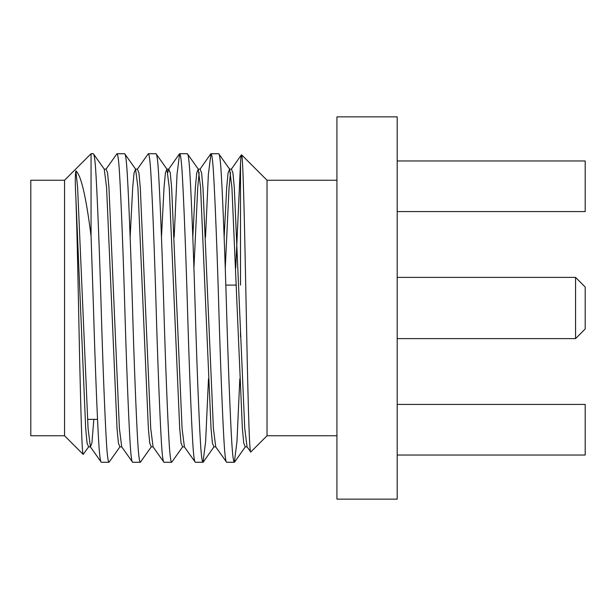 <?xml version="1.0" encoding="UTF-8"?>
<svg xmlns="http://www.w3.org/2000/svg" width="616" height="616" viewBox="0 0 616 616"><rect width="100%" height="100%" fill="white"/><g stroke="black" fill="none" stroke-linecap="round" stroke-linejoin="round"><path stroke-width="0.92" d="M575.56 277.385L575.56 338.615L585.2 328.967L585.2 287.033L575.56 277.385L397.189 277.385M575.56 338.615L397.189 338.615M119.92 446.885L118.403 443.097L117.032 428.451L106.583 187.549L104.25 169.115L106.067 169.115L107.584 172.904L108.955 187.549L119.396 428.451L121.729 446.885L119.92 446.885L109.009 462.27C108.046 461.892 107.176 455.001 106.399 441.603C104.905 416.955 102.672 359.929 101.178 308C99.684 256.071 97.451 199.045 95.957 174.397C95.18 160.999 94.31 154.108 93.347 153.731L91.06 153.731L64.549 180.249L64.549 435.751L83.191 454.392C81.92 453.953 80.904 412.966 79.572 356.279C78.401 300.084 77.177 233.01 75.883 197.967C75.106 184.092 75.106 175.052 75.883 170.871C81.019 174.952 86.078 196.681 91.06 236.059L93.47 308C94.972 359.929 97.197 416.955 98.691 441.603C99.476 455.001 100.346 461.892 101.309 462.27L90.398 446.885L88.065 428.451L77.616 187.549L75.883 170.871M91.06 153.731L91.06 236.059M64.549 180.249L30.8 180.249L30.8 435.751L64.549 435.751M97.544 419.365L87.511 419.365M236.367 285.1L225.818 285.1M104.25 169.115L93.347 153.731M109.009 462.27L101.309 462.27M239.816 378.863L236.968 441.603L234.357 462.27C233.395 461.892 232.525 455.001 231.739 441.603C230.245 416.955 228.02 359.929 226.519 308C225.025 256.071 222.792 199.045 221.298 174.397C220.52 160.999 219.65 154.108 218.688 153.731L210.98 153.731C211.942 154.108 212.813 160.999 213.59 174.397C215.092 199.045 217.317 256.071 218.811 308C220.312 359.929 222.538 416.955 224.039 441.603C224.817 455.001 225.687 461.892 226.65 462.27L215.739 446.885L213.405 428.451L202.964 187.549L201.594 172.904L200.069 169.115L198.26 169.115L196.743 172.904L195.372 187.549L192.816 237.137M336.929 435.751L267.021 435.751L267.021 180.249L241.572 154.793C243.074 154.339 244.56 224.971 246.115 304.312C247.632 383.66 249.203 455.57 250.789 451.99L247.078 446.885L245.26 446.885L243.744 443.097L242.373 428.451L231.924 187.549L229.599 169.115L218.688 153.731M234.357 462.27L226.65 462.27M208.485 378.863L205.629 441.603L203.018 462.27C202.056 461.892 201.186 455.001 200.408 441.603C198.914 416.955 196.681 359.929 195.187 308C193.686 256.071 191.46 199.045 189.959 174.397C189.181 160.999 188.311 154.108 187.349 153.731L179.641 153.731C180.604 154.108 181.474 160.999 182.259 174.397C183.753 199.045 185.978 256.071 187.48 308C188.973 359.929 191.206 416.955 192.7 441.603C193.478 455.001 194.348 461.892 195.311 462.27L184.4 446.885L182.074 428.451L171.625 187.549L170.255 172.904L168.738 169.115L167.829 172.542M215.739 446.885L213.929 446.885L212.405 443.097L211.034 428.451L200.593 187.549L198.26 169.115L187.349 153.731M203.018 462.27L195.311 462.27M184.4 446.885L182.59 446.885L171.679 462.27C170.724 461.892 169.847 455.001 169.069 441.603C167.575 416.955 165.342 359.929 163.848 308C162.355 256.071 160.121 199.045 158.628 174.397C157.85 160.999 156.98 154.108 156.017 153.731L148.31 153.731C149.272 154.108 150.142 160.999 150.92 174.397C152.414 199.045 154.647 256.071 156.141 308C157.642 359.929 159.867 416.955 161.369 441.603C162.147 455.001 163.017 461.892 163.979 462.27L153.068 446.885L150.735 428.451L140.286 187.549L138.923 172.904L137.399 169.115L135.589 169.115L134.065 172.904L132.702 187.549L130.145 237.137M182.59 446.885L181.073 443.097L179.703 428.451L169.254 187.549L166.921 169.115L156.017 153.731M171.679 462.27L163.979 462.27M153.068 446.885L151.259 446.885L140.348 462.27C139.385 461.892 138.515 455.001 137.738 441.603C136.236 416.955 134.011 359.929 132.517 308C131.016 256.071 128.79 199.045 127.289 174.397C126.511 160.999 125.641 154.108 124.678 153.731L116.971 153.731C117.933 154.108 118.803 160.999 119.581 174.397C121.082 199.045 123.308 256.071 124.809 308C126.303 359.929 128.536 416.955 130.03 441.603C130.808 455.001 131.678 461.892 132.64 462.27L121.729 446.885M151.259 446.885L149.734 443.097L148.364 428.451L137.922 187.549L135.589 169.115L124.678 153.731M140.348 462.27L132.64 462.27M235.743 268.068L240.51 163.271L240.51 285.1M240.51 330.9L240.51 336.667M205.513 237.137L208.37 174.397L210.98 153.731M174.182 237.137L177.031 174.397L179.641 153.731M137.399 169.115L148.31 153.731M106.067 169.115L116.971 153.731M267.021 435.751L250.789 451.99M336.929 180.249L267.021 180.249M397.189 499.145L397.189 116.855L336.929 116.855L336.929 499.145L397.189 499.145M397.189 211.581L585.2 211.581L585.2 160.961L397.189 160.961M397.189 404.419L585.2 404.419L585.2 455.039L397.189 455.039M93.84 419.365L91.915 443.097L90.398 446.885L88.588 446.885L83.191 454.392M240.51 163.271C240.848 157.288 241.203 154.462 241.572 154.793L241.426 154.832M247.078 446.885L244.745 428.451L234.296 187.549L232.925 172.904L231.408 169.115L229.599 169.115L228.074 172.904L226.703 187.549L224.155 237.137M179.395 153.915L168.738 169.115L166.921 169.115L165.404 172.904L164.033 187.549L161.477 237.137M88.588 446.885L87.064 443.097L85.693 428.451L75.883 197.967M230.5 172.542L229.075 187.549L225.264 268.068M199.168 172.542L197.736 187.549L193.924 268.068M245.26 446.885L234.604 462.085M213.929 446.885L203.272 462.085M231.408 169.115L241.418 154.824M200.069 169.115L210.726 153.915"/></g></svg>
